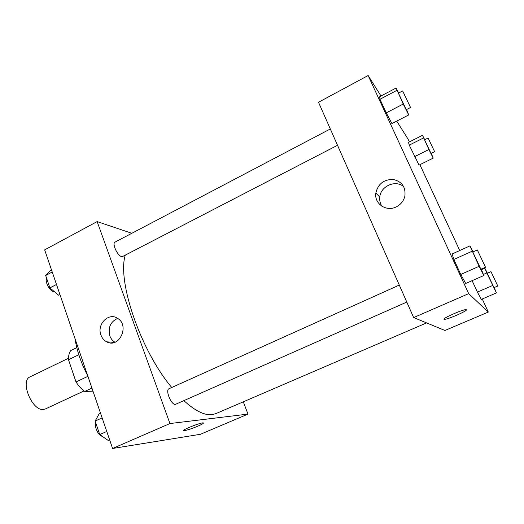 <?xml version="1.0" encoding="UTF-8"?>
<svg xmlns="http://www.w3.org/2000/svg" width="524" height="524" viewBox="0 0 524 524"><rect width="100%" height="100%" fill="white"/><g stroke="black" fill="none" stroke-linecap="round" stroke-linejoin="round"><path stroke-width="0.79" d="M68.5 358.252L30.117 376.841C19.696 380.666 32.049 411.17 43.394 409.46L45.378 408.962L84.037 390.937M87.914 376.337L76.013 381.957L68.493 359.713C68.434 355.665 69.207 352.606 70.825 350.53L76.799 347.622M92.99 391.179L84.724 391.441C81.633 389.253 78.731 386.09 76.013 381.957M91.929 388.081L84.724 391.441M78.816 354.722L68.493 359.713M87.685 375.675C81.089 363.08 76.858 350.707 74.991 338.563M243.287 401.823L247.99 414.098L200.423 434.291L112.588 448.479L44.658 249.869L97.13 221.587L131.838 233.285M100.922 335.013C96.626 324.297 108.658 312.101 117.533 318.317C130.07 325.43 119.203 348.892 106.706 341.831C103.988 340.41 102.062 338.137 100.922 335.013M247.99 414.098L169.933 423.549L112.588 448.479M169.933 423.549L97.13 221.587M117.638 318.382C110.498 321.736 107.892 327.546 109.811 335.825C110.846 338.668 112.568 340.803 114.985 342.231M183.597 430.545L183.878 430.663C186.485 430.427 191.122 428.933 197.784 426.195C191.122 428.94 186.485 430.427 183.878 430.669C180.282 430.636 200.6 422.436 203.201 422.875C204.085 423.117 202.277 424.224 197.784 426.195C201.53 424.564 203.43 423.497 203.489 422.992M399.295 285.082L168.997 388.729C164.831 390.105 171.931 406.388 175.756 404.214L406.801 302.073M330.31 128.963L114.992 242.14C111.808 243.313 117.428 255.784 121.489 256.55L122.649 256.485L337.522 145.279M183.865 400.631C195.013 410.803 204.386 415.473 211.978 414.648L215.855 413.639L426.588 322.902M125.262 255.136C117.042 281.139 140.589 350.51 171.741 387.491M482.244 299.001L488.303 312.062L444.955 330.467L413.652 317.57L318.513 102.265L368.136 75.522L380.987 95.997M459.738 250.518L419.901 164.687M409.342 141.939L407.967 138.978L396.747 121.11M452.101 253.976L453.856 259.465L460.766 274.445L465.712 283.484L460.766 274.445L453.856 259.465L452.101 253.976L469.976 245.88L473.048 251.887M379.546 96.757L379.972 99.265L386.247 112.87L391.932 123.592L386.247 112.87L379.972 99.265L379.546 96.757L396.124 88.006L398.653 93.036M408.491 142.371L409.257 145.122L419.036 165.112L409.257 145.122L408.491 142.371L422.501 135.303L424.715 139.725M488.303 312.062L468.679 293.643L368.136 75.522M481.32 299.394L477.41 292.097L481.32 299.394L496.431 292.89L486.796 272.958L484.838 268.177L487.399 273.233M472.111 280.674L477.41 292.097L472.111 280.674M396.262 206.882C386.299 212.102 374.084 203.679 375.839 193.029C377.987 184.035 383.699 179.496 392.974 179.418C401.954 181.428 405.91 187.055 404.849 196.31C403.598 201.072 400.736 204.596 396.262 206.882M468.679 293.643L413.652 317.57M466.399 309.71C468.286 310.555 447.496 319.64 444.496 319.306C439.996 319.509 462.607 309.33 466.039 309.632L466.399 309.71C468.286 310.549 447.496 319.633 444.496 319.306L444.09 319.162M403.755 186.708C395.627 179.503 380.673 186.059 379.789 197.031C379.409 200.417 380.129 203.489 381.944 206.26M481.274 269.153L483.849 275.519L479.113 266.31L469.976 245.88M477.325 249.961L472.799 251.998L480.894 269.212L485.519 267.279L477.325 249.961L485.519 267.279M483.849 275.519L465.712 283.484M479.113 266.31L460.766 274.445M472.078 251.258L453.856 259.465M406.585 109.536L408.72 114.939L403.218 104.034L396.124 88.006M402.642 90.94L398.436 93.154L406.041 109.208L406.342 109.66L410.547 107.486L402.642 90.94L410.547 107.486M408.72 114.939L391.932 123.592M403.218 104.034L386.247 112.87M396.832 90.377L379.972 99.265M494.224 287.584L496.431 292.89M490.995 271.655L487.222 273.312L493.968 287.637L497.8 286.038L490.995 271.655L497.8 286.038M484.838 268.177L481.504 269.65M492.665 285.475L477.41 292.097M486.796 272.958L483.416 274.445M431.285 153.447L433.21 158.124L428.894 149.51L422.501 135.303M428.108 138.022L424.564 139.803L430.938 153.27L434.658 151.777L428.108 138.022L434.658 151.777M433.21 158.124L419.036 165.112M428.894 149.51L414.595 156.63M423.484 137.969L409.257 145.122M109.647 439.878L108.252 440.488L99.73 434.573L95.139 421.054L99.147 413.822L100.523 413.2M106.765 431.455L99.73 434.573M102.134 417.903L95.139 421.054M95.728 422.789C94.137 426.765 98.46 435.811 102.16 436.263M59.939 294.56L58.636 295.235L49.891 287.899L45.667 275.467L50.245 270.679L51.542 269.991M56.487 284.466L49.891 287.899M52.23 272.008L45.667 275.467M46.675 278.441C44.599 281.545 49.806 291.292 53.717 291.639L54.378 291.665M106.706 341.831L114.415 342.427M375.839 193.029L379.789 197.031"/></g></svg>
